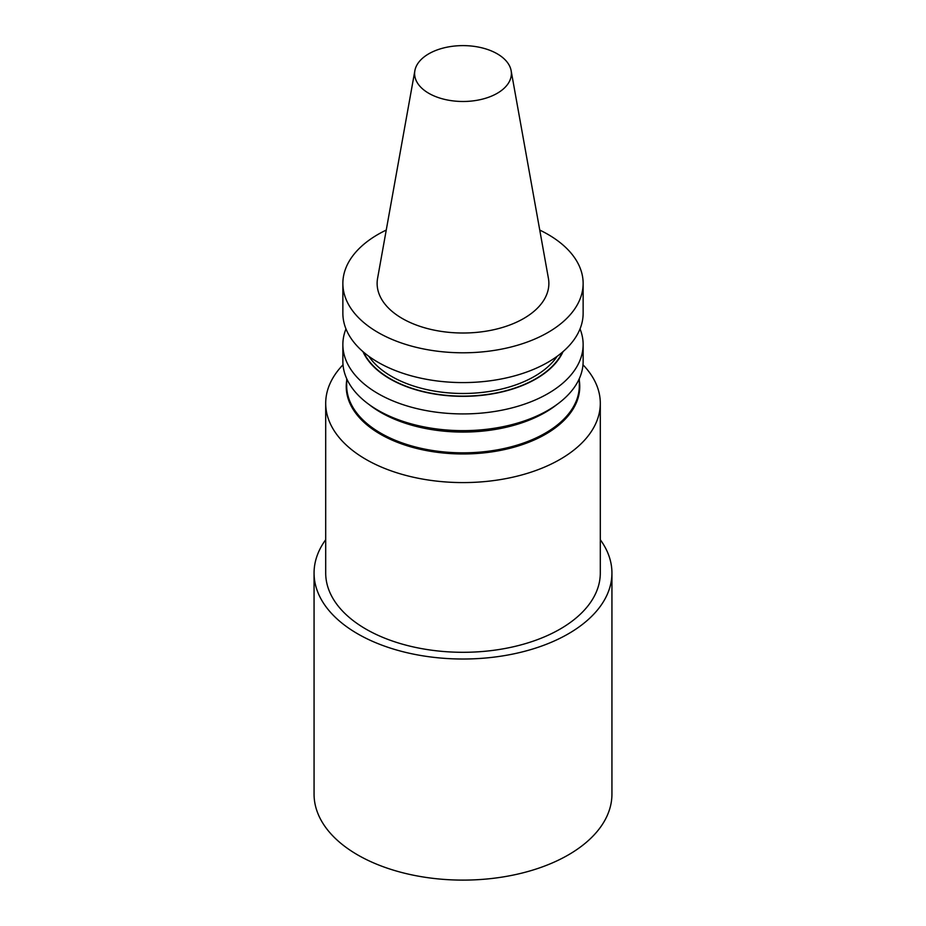 <?xml version="1.0" encoding="UTF-8"?>
<svg xmlns="http://www.w3.org/2000/svg" width="926" height="926" viewBox="0 0 926 926"><rect width="100%" height="100%" fill="white"/><g stroke="black" fill="none" stroke-linecap="round" stroke-linejoin="round"><path stroke-width="1.39" d="M600.303 403.319L600.303 573.032A137.303 79.266 180 0 1 560.08 629.09A137.303 79.266 180 0 1 410.461 646.267A137.303 79.266 180 0 1 325.697 573.032L325.697 403.319A137.303 79.266 0 0 0 410.461 476.554A137.303 79.266 0 0 0 560.08 459.377A137.303 79.266 0 0 0 600.303 403.319A137.303 79.266 0 0 0 582.986 364.786M325.697 539.719A148.936 85.979 0 0 0 314.064 573.032A148.936 85.979 0 0 0 406.005 652.471A148.936 85.979 0 0 0 568.309 633.835A148.936 85.979 0 0 0 611.936 573.032A148.936 85.979 0 0 0 600.303 539.719M611.936 573.032L611.936 794.126A148.936 85.979 180 0 1 568.309 854.929A148.936 85.979 180 0 1 406.005 873.565A148.936 85.979 180 0 1 314.064 794.126L314.064 573.032M539.754 230.076A120.137 69.357 180 0 1 547.949 234.394A120.137 69.357 180 0 1 583.137 283.437A120.137 69.357 180 0 1 463 352.794A120.137 69.357 180 0 1 342.863 283.437A120.137 69.357 180 0 1 386.246 230.076M511.129 70.665L548.412 278.321A85.875 49.576 180 0 1 523.722 318.486A85.875 49.576 180 0 1 426.087 328.198A85.875 49.576 180 0 1 377.588 278.321L414.871 70.665A48.383 27.942 0 0 0 442.2 98.769A48.383 27.942 0 0 0 497.216 93.306A48.383 27.942 0 0 0 511.129 70.665A48.383 27.942 0 0 0 479.182 47.226A48.383 27.942 0 0 0 428.784 53.801A48.383 27.942 0 0 0 414.871 70.665M362.969 351.649A103.33 59.658 0 0 0 435.845 394.245A103.33 59.658 0 0 0 536.061 378.873A103.33 59.658 0 0 0 563.031 351.649M345.965 328.904A120.137 69.357 0 0 0 342.863 344.565A120.137 69.357 0 0 0 417.024 408.644A120.137 69.357 0 0 0 547.949 393.608A120.137 69.357 0 0 0 583.137 344.565A120.137 69.357 0 0 0 580.035 328.904M583.137 344.565L583.137 361.279A120.137 69.357 180 0 1 547.949 410.322A120.137 69.357 180 0 1 547.949 410.334A120.137 69.357 180 0 1 378.051 410.322A120.137 69.357 180 0 1 342.863 361.279L342.863 344.565M545.564 411.7L547.949 410.334L545.564 411.7A116.769 67.413 180 0 1 380.436 411.7L378.051 410.322M343.014 364.786A137.303 79.266 0 0 0 325.697 403.319M583.137 283.437L583.137 313.231A120.137 69.357 180 0 1 494.287 380.192A120.137 69.357 180 0 1 359.161 348.118A120.137 69.357 180 0 1 356.649 345.491A120.137 69.357 180 0 1 342.863 313.231L342.863 283.437M368.814 356.29A101.061 58.35 0 0 0 463 393.481A101.061 58.35 0 0 0 557.186 356.29M363.582 352.169A102.971 59.449 0 0 0 463 396.131A102.971 59.449 0 0 0 562.418 352.169M556.966 404.5A116.317 67.158 180 0 1 545.252 412.406A116.317 67.158 180 0 1 369.034 404.5M579.317 378.618L579.317 385.679A116.317 67.158 180 0 1 545.252 433.171A116.317 67.158 180 0 1 418.483 447.721A116.317 67.158 180 0 1 346.683 385.679L346.683 378.618M579.317 380.667A116.769 67.413 180 0 1 545.564 434.236A116.769 67.413 180 0 1 413.644 447.652A116.769 67.413 180 0 1 346.683 380.667"/></g></svg>

